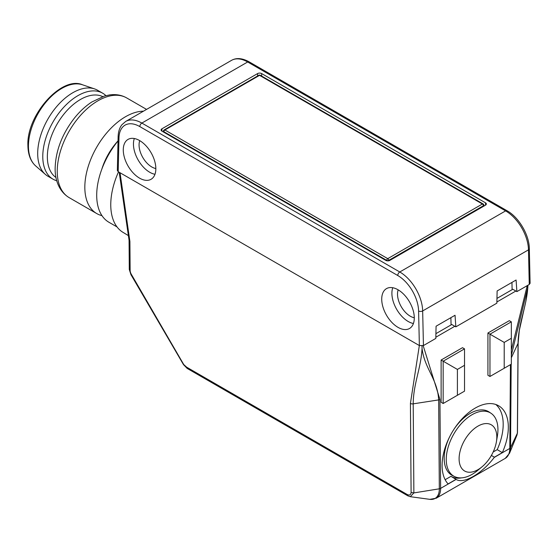 <?xml version="1.0" encoding="UTF-8"?>
<svg xmlns="http://www.w3.org/2000/svg" width="558" height="558" viewBox="0 0 558 558"><rect width="100%" height="100%" fill="white"/><g stroke="black" fill="none" stroke-linecap="round" stroke-linejoin="round"><path stroke-width="0.84" d="M496.962 298.418L512.816 289.26L515.871 291.025L496.885 301.983M419.365 345.562L118.191 171.683L118.966 138.014A29.497 17.033 60 0 1 139.821 126.596L397.742 275.506A29.497 17.033 60 0 1 418.598 311.001L419.365 345.562L423.438 345.562L435.812 338.42L436.077 326.214L455.042 315.263L455.837 326.855L454.819 326.27L435.833 337.234M454.819 326.27L451.771 324.505L435.91 333.663M456.144 479.42A38.195 22.055 -60 0 1 456.025 479.35L448.102 483.925A46.83 27.035 -60 0 1 453.842 429.458A46.83 27.035 -60 0 1 498.482 405.687A46.83 27.035 -60 0 1 502.326 452.622L494.395 457.197A38.195 22.055 -60 0 1 494.276 457.4C481.924 473.749 463.649 484.295 456.144 479.42L440.618 488.383A21.588 12.353 59.6 0 1 436.244 498.21L429.834 499.347A21.197 12.13 59.6 0 0 439.327 488.815L413.876 492.916L410.276 496.683L429.834 499.347M504.209 342.403L504.209 368.252L511.33 364.137L511.33 338.288L504.209 342.403L489.966 334.179L511.33 321.84L509.301 320.669L487.929 333L487.929 375.297L489.966 376.476L489.966 334.179L487.929 333M441.127 360.022L462.491 347.69L464.528 348.862L443.164 361.2L441.127 360.022L441.127 402.318L443.164 403.497L443.164 361.2L457.407 369.424L464.528 365.309L464.528 391.158L457.407 395.273L457.407 369.424M118.512 171.864A60.703 35.049 120 0 0 122.962 232.323L128.898 235.922M495.783 404.48A46.767 27 -60 0 1 497.213 449.643L493.174 451.973M445.145 479.706L450.962 476.351A38.132 22.013 -60 0 0 461.536 477.857M482.014 466.83A26.672 15.401 -60 0 1 460.357 465.888A26.672 15.401 -60 0 1 468.615 434.375A26.672 15.401 -60 0 1 489.143 423.913A26.672 15.401 -60 0 1 496.376 441.957A26.672 15.401 -60 0 1 482.014 466.83L477.655 470.457A36.549 21.099 -60 0 1 454.512 476.546L452.468 475.535A36.695 21.183 -60 0 1 450.048 436M453.689 429.688A36.695 21.183 -60 0 1 489.136 412.02L491.033 413.283A36.549 21.099 -60 0 1 497.938 429.604A36.549 21.099 -60 0 1 497.331 436.377L496.376 441.957M456.025 479.35L450.962 476.351M491.382 455.447L494.395 457.197M502.326 452.622L497.213 449.643M120.033 172.743L129.909 241.475L130.133 270.567A5.531 3.167 -120.4 0 0 131.367 274.376L183.735 364.534L186.637 367.164A2.881 1.66 120 0 0 187.23 368.454L407.814 495.811L410.27 496.683M494.276 457.4L509.803 448.437A21.588 12.569 60.4 0 1 505.241 458.369L509.545 453.263L516.994 435.052L517.468 432.771L517.001 435.038M527.938 285.229L527.819 287.363C526.375 307.737 518.487 322.873 518.047 343.316L511.33 357.776M527.819 287.363L511.33 355.383M511.177 364.228L510.549 447.697L517.371 433.168L518.047 343.316A2.881 1.646 0.4 0 0 518.145 342.891L519.282 330.615L525.88 301.278L528.001 285.194M422.008 346.016L422.057 348.422C420.99 368.587 413.373 383.562 413.206 403.846L438.651 399.912L439.327 488.815L440.618 488.383L439.941 399.465L423.187 345.688M422.057 348.422C424.45 368.657 437.625 379.001 438.651 399.912A2.881 1.674 -0.4 0 0 439.941 399.465M411.1 492.428L413.876 492.916L413.206 403.846A2.881 1.674 179.6 0 1 410.423 403.427L411.1 492.428C410.821 494.904 409.53 495.595 407.221 494.514L186.637 367.164M130.133 270.567L129.386 269.019M187.237 368.461L183.505 364.653L130.942 274.662L129.289 269.479L129.065 240.303L119.21 172.269M518.145 342.898L517.468 432.771M143.49 111.175A57.558 33.229 120 0 0 92.433 155.48A57.558 33.229 120 0 0 96.75 213.568A57.558 33.229 120 0 0 101.981 215.646M105.922 95.641A49.641 28.66 120 0 0 102.707 93.214L97.615 90.277A49.641 28.66 120 0 0 94.651 88.931A49.641 28.66 120 0 0 47.974 118.945A49.641 28.66 120 0 0 45.324 174.368A49.641 28.66 120 0 0 47.974 176.265L53.059 179.202A49.641 28.66 120 0 0 56.77 180.785M102.707 93.214A49.641 28.66 120 0 0 53.059 121.881A49.641 28.66 120 0 0 53.059 179.202M102.7 96.597A46.767 27 120 0 0 57.042 124.176A46.767 27 120 0 0 55.981 177.507M118.031 140.86A44.605 25.752 120 0 0 101.821 169.186M118.031 140.916A58.995 34.059 120 0 0 108.922 222.258L117.041 226.939M118.966 138.014A2.881 1.702 -178.7 0 1 118.122 136.773L117.347 170.469L118.191 171.683M450.892 317.655L451.066 324.916M530.1 283.276L529.256 284.468L516.889 291.611L516.087 280.018L497.122 290.962L496.857 303.175L455.837 326.855M511.944 282.411L512.111 289.665M516.889 291.611L515.871 291.025M511.33 321.84L511.33 338.288M504.209 368.252L489.966 376.476M457.407 395.273L443.164 403.497M464.528 365.309L464.528 348.862M485.509 205.163L485.509 202.812A2.881 1.66 -0 0 1 486.346 203.991A2.881 1.66 -0 0 1 485.509 205.163L389.861 260.384A2.881 1.66 -0 0 1 385.794 260.384L161.946 131.144A2.881 1.66 -0 0 1 161.102 129.972A2.881 1.66 -0 0 1 161.946 128.793L257.587 73.579A2.881 1.66 -0 0 1 261.66 73.579L261.66 76.083M485.509 202.812L261.66 73.579M398 327.351A23.024 13.294 -120 0 0 409.516 328.495A23.024 13.294 -120 0 0 409.516 301.906A23.024 13.294 -120 0 0 386.492 288.619A23.024 13.294 -120 0 0 382.962 307.06A23.024 13.294 -120 0 0 398 327.351M139.563 178.142A23.024 13.294 -120 0 0 151.072 179.285A23.024 13.294 -120 0 0 151.072 152.697A23.024 13.294 -120 0 0 128.047 139.402A23.024 13.294 -120 0 0 124.518 157.851A23.024 13.294 -120 0 0 139.563 178.142M398.175 289.86A17.989 10.386 -120 0 0 410.235 316.177A17.989 10.386 -120 0 0 414.28 317.753M413.415 323.5A23.024 13.294 60 0 1 408.177 321.478A23.024 13.294 60 0 1 392.762 287.733M139.73 140.644A17.989 10.386 -120 0 0 151.79 166.968A17.989 10.386 -120 0 0 155.835 168.544M154.971 174.291A23.024 13.294 60 0 1 149.732 172.269A23.024 13.294 60 0 1 134.318 138.523M163.843 132.239L163.871 131.709A1.437 0.83 -176.5 0 1 163.452 131.081A1.437 1.437 0 0 1 164.171 129.916A1.437 0.83 60 0 1 164.889 129.986L387.74 258.647A1.437 0.83 60 0 1 388.759 260.37A1.437 0.774 180 0 1 386.729 260.37L386.729 260.746M483.891 206.097L483.828 205.093A1.437 0.83 176.5 0 1 483.409 205.728L483.444 206.355M483.828 205.121A1.437 1.437 0 0 0 483.109 203.935L260.258 75.274A1.437 0.83 120 0 0 259.54 75.344A1.437 0.83 -120 0 0 258.821 75.274L164.171 129.916M454.512 476.546A36.549 21.099 -60 0 1 459.304 425.984A36.549 21.099 -60 0 1 491.033 413.283M510.437 364.653L509.803 448.437L510.549 447.697A21.197 12.346 60.4 0 1 509.545 453.256M527.233 285.64L511.33 349.985M419.337 345.548L410.423 403.427M407.221 494.514A2.881 1.66 120 0 0 407.807 495.804M129.909 241.475A2.881 1.674 179.6 0 1 129.065 240.31M69.164 197.637A57.558 33.229 -60 0 1 57.244 171.425A57.558 33.229 -60 0 1 82.312 113.42A57.558 33.229 -60 0 1 126.722 97.943C121.644 95.076 115.966 94.065 109.696 94.909L104.381 96.06L91.777 102.016C85.716 105.985 80.101 111.133 74.925 117.459C62.21 133.641 55.612 150.646 55.137 168.488C54.984 179.334 58.73 191.359 69.164 197.637L96.75 213.568M82.549 84.802C61.903 75.497 26.533 114.857 27.9 145.303C28.012 154.517 30.613 161.401 35.698 165.949A47.151 27.223 -60 0 1 28.444 146.28A47.151 27.223 -60 0 1 47.263 100.649A47.151 27.223 -60 0 1 82.549 84.802L94.651 88.931M529.256 284.468L528.482 249.844A32.378 18.693 -120 0 0 505.597 210.889A2.881 1.66 -60 0 1 507.034 210.743L249.112 61.833A2.881 1.66 120 0 0 247.668 61.98L141.851 123.074L399.779 271.983L505.597 210.889L247.668 61.98A32.378 18.693 -120 0 0 231.486 60.376L125.662 121.47A32.378 18.693 60 0 1 141.851 123.074A2.881 1.66 120 0 0 139.821 126.596M397.742 275.506A2.881 1.66 -60 0 1 399.779 271.983A32.378 18.693 60 0 1 422.664 310.939A2.881 1.618 178.7 0 1 418.598 311.001M530.1 283.262L529.326 248.666A2.881 1.618 178.7 0 1 528.482 249.844L422.664 310.939L423.438 345.562M161.946 128.793L161.946 131.144M257.587 75.986L257.587 73.579M388.759 260.781L388.759 260.37L483.409 205.728A1.437 0.83 -120 0 0 482.391 204.005L387.74 258.647A1.437 0.83 120 0 0 386.729 260.37L163.871 131.709A1.437 0.83 120 0 1 164.889 129.986L259.54 75.344L482.391 204.005A1.437 0.83 120 0 1 483.109 203.935M436.216 498.224L505.269 458.355M126.722 97.943L146.566 109.403M35.698 165.949L45.324 174.368M125.662 121.47L121.923 124.727C119.545 127.733 118.282 131.751 118.122 136.773M529.326 248.666C529.305 235.044 518.828 217.215 507.034 210.743M249.112 61.833C242.277 58.088 236.404 57.6 231.486 60.376M163.452 131.074L163.396 131.988M260.258 75.274A1.437 1.437 0 0 0 258.821 75.267"/></g></svg>
